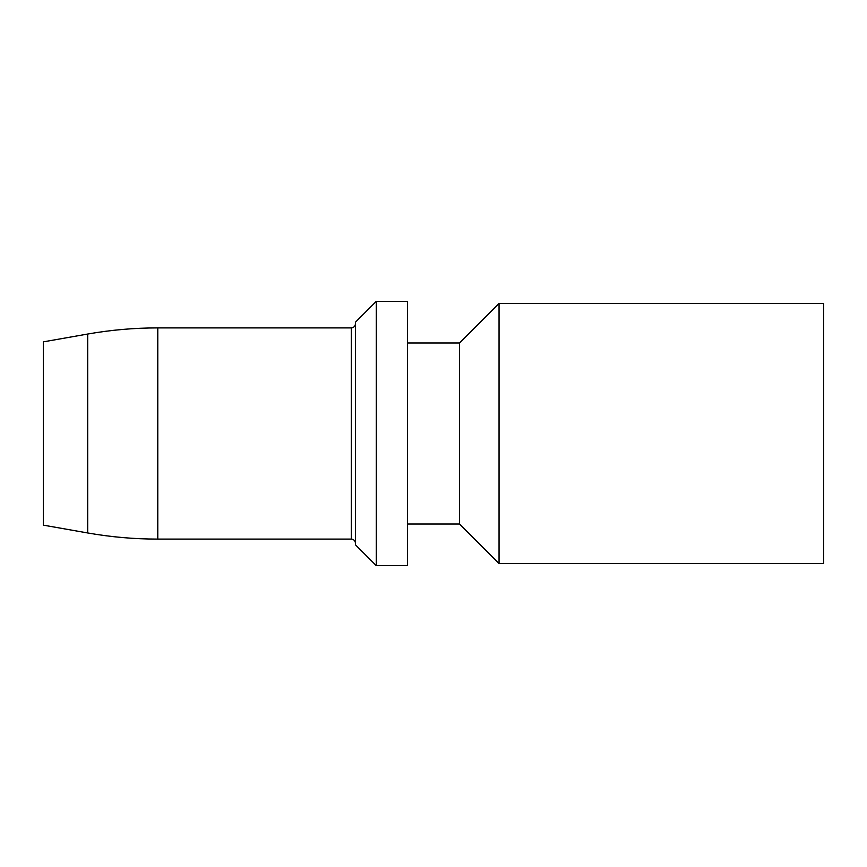 <?xml version="1.0" encoding="UTF-8"?>
<svg xmlns="http://www.w3.org/2000/svg" width="867" height="867" viewBox="0 0 867 867"><rect width="100%" height="100%" fill="white"/><g stroke="black" fill="none" stroke-linecap="round" stroke-linejoin="round"><path stroke-width="1.3" d="M87.708 532.967L87.708 334.033L43.35 341.858L43.35 525.142L87.708 532.967C110.889 537.052 134.255 539.101 157.794 539.101L351.308 539.101C353.812 539.328 355.199 540.715 355.47 543.262M823.65 303.45L823.65 563.55L499.045 563.55L499.045 303.45L823.65 303.45M407.49 342.985L459.51 342.985L459.51 524.015L499.045 563.55M407.49 301.369L407.49 565.631L376.278 565.631L376.278 301.369L407.49 301.369M376.278 301.369L355.47 322.177L355.47 544.823L376.278 565.631M87.708 334.033C110.889 329.948 134.255 327.899 157.794 327.899L351.308 327.899L351.308 539.101M157.794 327.899L157.794 539.101M351.308 327.899C353.812 327.672 355.199 326.285 355.47 323.738M459.51 342.985L499.045 303.45M407.49 524.015L459.51 524.015"/></g></svg>
